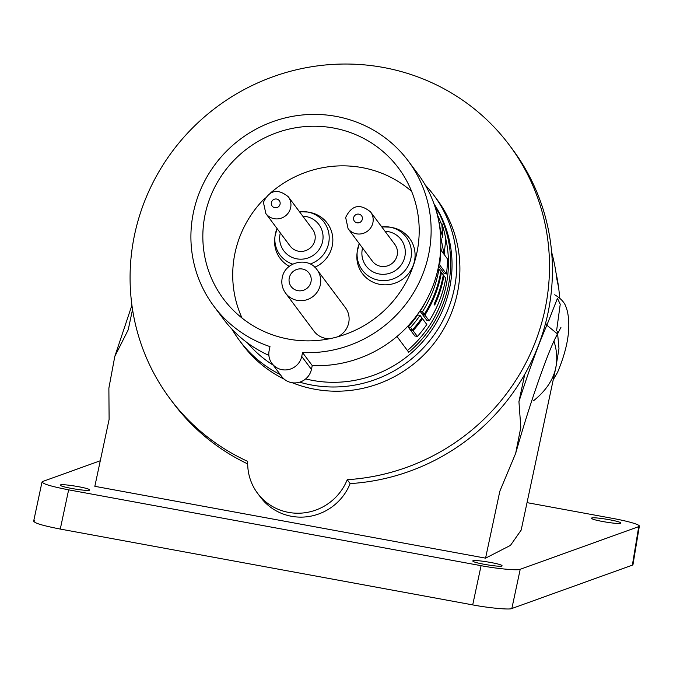 <?xml version="1.0" encoding="UTF-8"?>
<svg xmlns="http://www.w3.org/2000/svg" width="673" height="673" viewBox="0 0 673 673"><rect width="100%" height="100%" fill="white"/><g stroke="black" fill="none" stroke-linecap="round" stroke-linejoin="round"><path stroke-width="1.01" d="M551.624 252.131L552.079 253.847A194.539 189.088 143.2 0 1 556.891 279.312L558.683 287.817L559.785 298.105M558.405 285.958A188.701 183.409 -36.8 0 0 555.991 272.716M350.128 483.601L347.218 479.689A211.827 205.888 -36.8 0 0 528.297 358.112A211.827 205.888 -36.8 0 0 509.486 145.284A211.827 205.888 -36.8 0 0 216.563 107.125A211.827 205.888 -36.8 0 0 170.101 398.853A211.827 205.888 -36.8 0 0 247.731 461.4A52.115 50.652 -36.8 0 0 257.532 493.233L260.451 497.137A52.115 50.652 143.2 0 0 308.604 516.544A52.115 50.652 143.2 0 0 350.128 483.601A211.827 205.888 -36.8 0 0 524.772 374.272L518.933 401.663C528.953 370.478 538.257 344.988 546.838 325.202A1838.308 289.171 -168 0 0 545.61 323.082A1838.308 289.171 12 0 1 546.838 325.202L557.496 333.943C552.508 342.952 545.5 360.56 536.474 386.782C529.592 406.719 522.652 428.911 515.669 453.358L499.837 491.223L485.561 558.153L94.834 486.318L109.11 419.388L108.875 388.136L114.797 356.454L128.207 329.82L132.547 309.479M556.605 330.62L560.239 304.23L557.446 298.383L546.897 325.101M557.421 334.094L557.757 332.866M557.446 331.764L558.977 348.681L555.747 367.954A1838.308 289.171 -168 0 0 553.938 341.118A1838.308 289.171 -168 0 1 555.747 367.954A1838.308 289.171 -168 0 1 533.445 400.83M425.243 185.033A121.325 117.926 143.2 0 1 433.833 195.229A121.325 117.926 143.2 0 1 454.132 289.449A121.325 117.926 143.2 0 1 299.678 382.171M292.301 382.752A121.325 117.926 -36.8 0 0 457.278 293.664A121.325 117.926 -36.8 0 0 436.987 199.452L433.833 195.229M436.97 213.442L438.729 212.533L435.431 208.108M438.729 212.533A116.564 113.291 143.2 0 1 448.134 286.748A116.564 113.291 143.2 0 1 408.73 352.257L396.961 336.5M433.925 203.667A116.564 113.291 143.2 0 1 449.514 288.599A116.564 113.291 143.2 0 1 305.677 378.916M416.839 253.006A109.278 106.216 143.2 0 1 334.691 337.594A109.278 106.216 143.2 0 1 224.942 300.865A109.278 106.216 143.2 0 1 205.198 214.098A109.278 106.216 143.2 0 1 289.743 128.938A109.278 106.216 143.2 0 1 399.972 170.092A109.278 106.216 143.2 0 1 416.839 253.006M242.053 318.077A108.151 105.123 143.2 0 1 235.054 252.812A108.151 105.123 143.2 0 1 265.238 197.87M317.025 269.696C308.049 256.329 284.772 261.772 282.239 277.688C281.129 283.35 282.256 288.515 285.604 293.176A19.61 19.063 143.2 0 0 305.349 300.166A19.61 19.063 143.2 0 0 320.306 284.931A19.61 19.063 143.2 0 0 317.025 269.696L345.409 307.687A19.61 19.063 143.2 0 1 348.69 322.914A19.61 19.063 143.2 0 1 337.467 336.862M329.905 338.67A19.61 19.063 143.2 0 1 313.98 331.166L285.604 293.176M357.001 253.671A29.419 28.594 -36.8 0 0 394.958 283.173A29.419 28.594 -36.8 0 0 415.048 253.637A29.419 28.594 -36.8 0 0 391.989 227.524L389.886 227.138A27.458 26.693 -36.8 0 0 381.742 226.894L389.886 227.138A27.458 26.693 -36.8 0 1 411.413 251.509A27.458 26.693 -36.8 0 1 392.662 279.076A27.458 26.693 -36.8 0 1 357.228 251.542L359.298 243.66A27.458 26.693 -36.8 0 0 357.228 251.542L357.001 253.671M372.379 261.166A14.007 13.62 -36.8 0 0 397.163 255.277A14.007 13.62 -36.8 0 0 394.824 244.4L370.537 211.894A14.007 13.62 143.2 0 1 362.2 233.657A14.007 13.62 143.2 0 1 348.092 228.669L372.379 261.166M292.738 264.136A27.458 26.693 -36.8 0 1 283.821 259.071A27.458 26.693 -36.8 0 1 274.988 236.416L277.049 228.542A27.458 26.693 -36.8 0 0 274.988 236.416L274.752 238.545A29.419 28.594 -36.8 0 0 284.225 262.815A29.419 28.594 -36.8 0 0 289.314 266.323M314.821 267.231A29.419 28.594 -36.8 0 0 323.208 218.834A29.419 28.594 -36.8 0 0 309.748 212.407L307.645 212.02A27.458 26.693 -36.8 0 0 299.502 211.776L307.645 212.02A27.458 26.693 -36.8 0 1 320.213 218.027A27.458 26.693 -36.8 0 1 328.584 243.542A27.458 26.693 -36.8 0 1 310.211 264.026M290.13 246.049A14.007 13.62 -36.8 0 0 314.922 240.152A14.007 13.62 -36.8 0 0 312.575 229.274L288.296 196.777A14.007 13.62 143.2 0 1 279.951 218.54A14.007 13.62 143.2 0 1 265.852 213.543L290.13 246.049M520.221 569.291L511.85 608.51C510.05 609.957 488.522 607.963 472.707 604.892L481.069 565.673C496.884 568.744 518.412 570.729 520.221 569.291L638.736 526.631A33.625 3.348 9.4 0 0 639.35 526.135A33.625 3.348 9.4 0 0 612.539 518.361L527.035 502.638M100.285 460.753L42.668 481.489C40.767 483.298 49.423 486.083 68.638 489.843L60.276 529.071L472.707 604.892M60.276 529.071C41.061 525.31 32.397 522.526 34.298 520.717M639.35 526.135L632.973 564.647A33.625 3.348 -170.6 0 1 632.368 565.143L638.736 526.631M511.85 608.51L632.368 565.143M89.492 489.708C92.159 492.19 62.236 487.521 60.503 485.401C57.844 482.92 87.768 487.589 89.492 489.708L89.644 490.02M501.923 565.539C500.165 563.419 470.326 558.758 472.942 561.232C474.701 563.351 504.54 568.012 501.923 565.539L502.083 565.808M591.685 518.496C593.443 520.616 623.282 525.277 620.674 522.803C618.916 520.675 589.068 516.014 591.685 518.496L591.525 518.218M68.638 489.843L481.069 565.673M42.668 481.489L42.012 482.003L33.65 521.23M518.933 401.663L520.818 427.313L515.669 453.358M555.747 367.954L521.18 530.08L510.471 545.382L485.561 558.153M524.772 374.272A211.827 205.888 -36.8 0 0 512.405 149.187L509.486 145.284M170.101 398.853L173.02 402.757A211.827 205.888 -36.8 0 0 247.689 463.924M257.532 493.233A52.115 50.652 -36.8 0 0 305.685 512.641A52.115 50.652 -36.8 0 0 347.218 479.689M280.22 374.524A121.325 117.926 143.2 0 1 239.445 340.462L242.6 344.685A121.325 117.926 -36.8 0 0 284.233 379.168M269.991 346.603A121.325 117.926 143.2 0 1 213.829 306.165A121.325 117.926 143.2 0 1 193.53 211.953A121.325 117.926 143.2 0 1 286.059 117.716A121.325 117.926 143.2 0 1 408.208 160.931A121.325 117.926 143.2 0 1 416.049 288.507A121.325 117.926 143.2 0 1 302.556 352.593L301.731 356.429A16.808 16.337 -36.8 0 1 288.91 369.485A16.808 16.337 -36.8 0 1 271.985 363.496A16.808 16.337 -36.8 0 1 269.175 350.44L269.991 346.603M270.681 192.831A108.151 105.123 143.2 0 1 411.624 191.376M273.238 365.17A116.564 113.291 143.2 0 1 247.513 342.944M239.445 340.462A121.325 117.926 143.2 0 1 232.109 329.341M408.208 160.931L417.908 173.912A121.325 117.926 143.2 0 1 425.74 301.487A121.325 117.926 143.2 0 1 312.247 365.574L302.556 352.593M268.88 355.378A121.325 117.926 143.2 0 1 223.52 319.145L213.829 306.165M271.985 363.496L281.684 376.476A16.808 16.337 -36.8 0 0 298.61 382.466A16.808 16.337 -36.8 0 0 311.431 369.41L312.247 365.574M437.282 214.653A114.317 111.112 143.2 0 1 440.95 222.99M445.492 237.577A114.317 111.112 143.2 0 1 407.426 350.507M438.628 266.045L444.256 273.566L446.435 273.97A116.564 113.291 143.2 0 0 447.469 258.928L444.163 254.495A116.564 113.291 143.2 0 0 444.163 253.99L445.804 239.277A116.564 113.291 143.2 0 0 441.732 223.133L442.876 237.653L439.662 226.734M440.765 247.184L441.379 250.768M441.732 223.133L439.217 222.67L440.15 228.231M426.791 299.544A114.317 111.112 143.2 0 1 420.112 311.347L421.963 313.82L424.293 314.249A116.564 113.291 143.2 0 0 440.832 271.64L438.981 269.158A116.564 113.291 143.2 0 1 422.434 311.767L424.293 314.249M422.989 314.013A114.317 111.112 143.2 0 1 422.585 314.644L426.901 320.432L429.223 320.853A116.564 113.291 143.2 0 0 445.77 278.243L443.919 275.762A116.564 113.291 143.2 0 1 434.699 305.02L434.085 304.196A116.564 113.291 143.2 0 0 443.297 274.937L441.446 272.464A116.564 113.291 143.2 0 1 424.907 315.073L429.223 320.853M411.119 329.602A114.317 111.112 143.2 0 1 410.564 330.216L414.879 335.995L417.403 336.458A116.564 113.291 143.2 0 0 426.825 324.487L422.501 318.708A116.564 113.291 143.2 0 1 413.079 330.679L417.403 336.458M420.036 315.401L417.672 314.972A114.317 111.112 143.2 0 1 408.09 326.91L409.941 329.391L412.465 329.854A116.564 113.291 143.2 0 0 421.887 317.883L420.036 315.401A116.564 113.291 143.2 0 1 410.614 327.372L412.465 329.854M438.872 264.741L439.646 264.884L446.435 273.97M440.647 249.834L440.68 249.843A116.564 113.291 143.2 0 1 439.646 264.884M443.549 253.679L443.987 253.763A116.564 113.291 143.2 0 1 443.987 254.268L440.68 249.843M440.622 236.273L443.987 253.763M438.014 268.981L438.981 269.158M420.112 311.347L422.434 311.767M422.585 314.644L424.907 315.073M440.706 272.329L441.446 272.464M443.179 275.627L443.919 275.762M421.449 318.514L422.501 318.708M410.564 330.216L413.079 330.679M408.09 326.91L410.614 327.372M362.562 248.034A21.923 21.309 -36.8 0 0 368.754 268.889A21.923 21.309 -36.8 0 0 390.306 273.078A21.923 21.309 -36.8 0 0 405.138 249.523A21.923 21.309 -36.8 0 0 385.006 231.26M280.321 232.908A21.923 21.309 -36.8 0 0 286.824 254.049A21.923 21.309 -36.8 0 0 317.488 251.626A21.923 21.309 -36.8 0 0 315.881 221.274A21.923 21.309 -36.8 0 0 302.766 216.142M271.387 202.565A4.484 4.358 143.2 0 1 276.653 199.04A4.484 4.358 143.2 0 1 280.069 204.163A4.484 4.358 143.2 0 1 274.811 207.696A4.484 4.358 143.2 0 1 271.387 202.565M311.431 369.41L301.731 356.429M353.636 217.69A4.484 4.358 143.2 0 1 358.902 214.157A4.484 4.358 143.2 0 1 362.318 219.289A4.484 4.358 143.2 0 1 357.052 222.813A4.484 4.358 143.2 0 1 353.636 217.69M289.281 277.856A11.205 10.894 143.2 0 1 302.438 269.032A11.205 10.894 143.2 0 1 310.985 281.852A11.205 10.894 143.2 0 1 297.819 290.677A11.205 10.894 143.2 0 1 289.281 277.856M553.231 379.749L557.597 372.253C567.81 347.899 571.049 327.473 567.297 310.968L566.262 307.586C565.741 307.056 565.404 301.092 554.678 294.782M555.705 337.543L560.937 327.356M288.296 196.777C277.68 188.154 269.385 190.022 263.412 202.371L265.852 213.543M131.925 305.222L114.797 356.454M370.537 211.894C359.92 203.271 351.634 205.139 345.661 217.497L348.092 228.669"/></g></svg>
